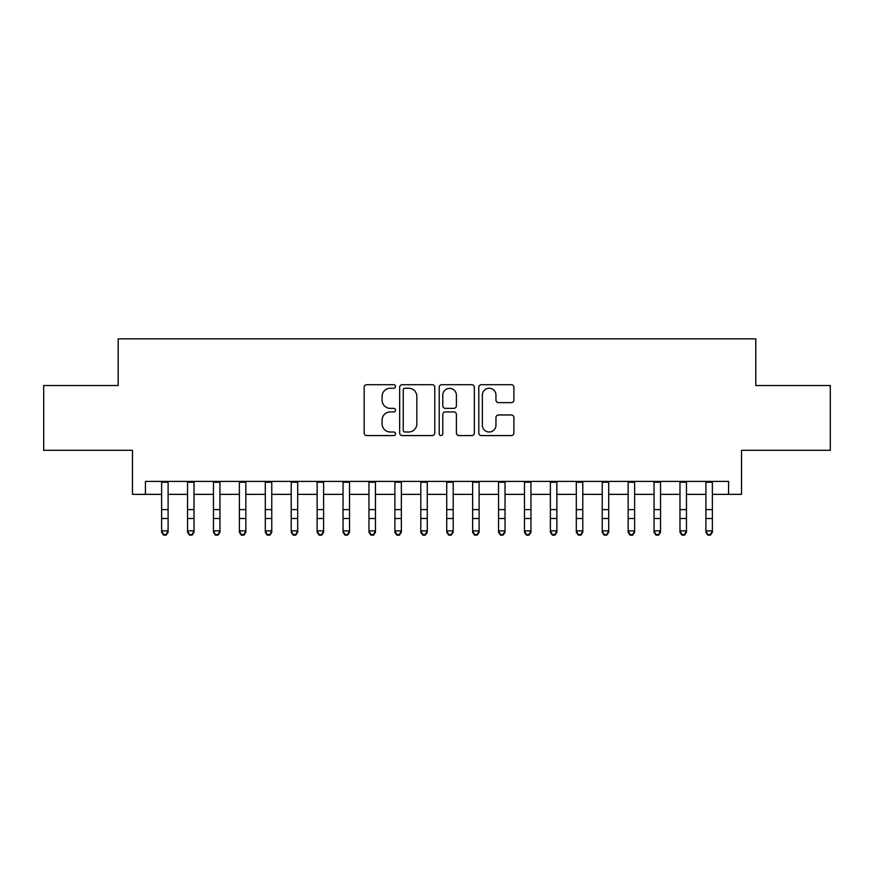 <?xml version="1.0" encoding="UTF-8"?>
<svg xmlns="http://www.w3.org/2000/svg" width="874" height="874" viewBox="0 0 874 874"><rect width="100%" height="100%" fill="white"/><g stroke="black" fill="none" stroke-linecap="round" stroke-linejoin="round"><path stroke-width="1.31" d="M395.529 386.472A1.781 1.781 0 0 0 393.748 384.691L366.719 384.691A2.546 2.546 0 0 0 364.174 387.237L364.174 433.023A2.546 2.546 0 0 0 366.719 435.569L393.748 435.569A1.781 1.781 0 0 0 395.529 433.788A1.781 1.781 0 0 0 393.748 432.007L390.252 432.007A8.139 8.139 0 0 1 382.113 423.868L382.113 420.055A8.139 8.139 0 0 1 390.252 411.916L393.748 411.916A1.781 1.781 0 0 0 395.529 410.135A1.781 1.781 0 0 0 393.748 408.355L390.252 408.355A8.139 8.139 0 0 1 382.113 400.216L382.113 396.392A8.139 8.139 0 0 1 390.252 388.253L393.748 388.253A1.781 1.781 0 0 0 395.529 386.472M511.345 402.63A2.546 2.546 0 0 0 513.89 400.084L513.89 387.237A2.546 2.546 0 0 0 511.345 384.691L481.334 384.691A2.546 2.546 0 0 0 478.788 387.237L478.788 433.023A2.546 2.546 0 0 0 481.334 435.569L511.345 435.569A2.546 2.546 0 0 0 513.89 433.023L513.89 417.51A2.546 2.546 0 0 0 511.345 414.964L498.497 414.964A2.546 2.546 0 0 0 495.962 417.51L495.962 425.201A6.806 6.806 0 0 1 489.156 432.007A6.806 6.806 0 0 1 482.35 425.201L482.35 395.059A6.806 6.806 0 0 1 489.156 388.253A6.806 6.806 0 0 1 495.962 395.059L495.962 400.084A2.546 2.546 0 0 0 498.497 402.63L511.345 402.63M145.423 494.367L145.423 481.41L728.577 481.41L728.577 494.367L741.534 494.367L741.534 450.307L830.3 450.307L830.3 385.51L755.791 385.51L755.791 338.861L118.209 338.861L118.209 385.51L43.7 385.51L43.7 450.307L132.466 450.307L132.466 494.367L161.624 494.367M434.771 387.237A2.546 2.546 0 0 0 432.226 384.691L402.215 384.691A2.546 2.546 0 0 0 399.669 387.237L399.669 433.023A2.546 2.546 0 0 0 402.215 435.569L432.226 435.569A2.546 2.546 0 0 0 434.771 433.023L434.771 387.237M441.774 384.691L471.785 384.691A2.546 2.546 0 0 1 474.331 387.237L474.331 433.023A2.546 2.546 0 0 1 471.785 435.569L458.937 435.569A2.546 2.546 0 0 1 456.403 433.023L456.403 414.462A2.546 2.546 0 0 0 453.857 411.916L445.336 411.916A2.546 2.546 0 0 0 442.79 414.462L442.79 433.788A1.781 1.781 0 0 1 441.009 435.569A1.781 1.781 0 0 1 439.229 433.788L439.229 387.237A2.546 2.546 0 0 1 441.774 384.691M168.103 494.367L187.539 494.367M194.017 494.367L213.464 494.367M219.942 494.367L239.378 494.367M245.856 494.367L265.292 494.367M271.77 494.367L291.217 494.367M297.695 494.367L317.131 494.367M323.609 494.367L343.045 494.367M349.524 494.367L368.97 494.367M375.449 494.367L394.884 494.367M401.363 494.367L420.798 494.367M427.277 494.367L446.723 494.367M453.202 494.367L472.637 494.367M479.116 494.367L498.551 494.367M505.03 494.367L524.476 494.367M530.955 494.367L550.391 494.367M556.869 494.367L576.305 494.367M582.783 494.367L602.23 494.367M608.708 494.367L628.144 494.367M634.622 494.367L654.058 494.367M660.536 494.367L679.983 494.367M686.461 494.367L705.897 494.367M712.376 494.367L728.577 494.367M405.012 388.253A1.781 1.781 0 0 0 403.231 390.033L403.231 430.227A1.781 1.781 0 0 0 405.012 432.007L408.693 432.007A8.139 8.139 0 0 0 416.843 423.868L416.843 396.392A8.139 8.139 0 0 0 408.693 388.253L405.012 388.253M456.403 395.19A6.806 6.806 0 0 0 449.597 388.384A6.806 6.806 0 0 0 442.79 395.19L442.79 405.809A2.546 2.546 0 0 0 445.336 408.355L453.857 408.355A2.546 2.546 0 0 0 456.403 405.809L456.403 395.19M168.103 481.41L168.103 532.288L166.158 535.139L166.158 534.56L163.569 534.56L163.569 535.139L166.158 535.139M161.624 481.41L161.624 530.846L168.103 530.846L166.158 534.56M163.569 535.139L161.624 532.288L161.624 530.846L163.569 534.56M187.539 532.288L189.483 535.139L187.539 532.288L187.539 530.846L194.017 530.846L194.017 532.288L192.083 535.139L192.083 534.56L189.483 534.56L189.483 535.139L192.083 535.139M213.464 532.288L215.408 535.139L213.464 532.288L213.464 530.846L219.942 530.846L219.942 532.288L217.997 535.139L217.997 534.56L215.408 534.56L215.408 535.139L217.997 535.139M239.378 532.288L241.322 535.139L239.378 532.288L239.378 530.846L245.856 530.846L245.856 532.288L243.912 535.139L243.912 534.56L241.322 534.56L241.322 535.139L243.912 535.139M265.292 532.288L267.236 535.139L265.292 532.288L265.292 530.846L271.77 530.846L271.77 532.288L269.837 535.139L269.837 534.56L267.236 534.56L267.236 535.139L269.837 535.139M194.017 481.41L194.017 530.846L192.083 534.56M187.539 481.41L187.539 530.846L189.483 534.56M219.942 481.41L219.942 530.846L217.997 534.56M213.464 481.41L213.464 530.846L215.408 534.56M245.856 481.41L245.856 530.846L243.912 534.56M239.378 481.41L239.378 530.846L241.322 534.56M271.77 481.41L271.77 530.846L269.837 534.56M265.292 481.41L265.292 530.846L267.236 534.56M291.217 532.288L293.161 535.139L291.217 532.288L291.217 530.846L297.695 530.846L297.695 532.288L295.751 535.139L295.751 534.56L293.161 534.56L293.161 535.139L295.751 535.139M297.695 481.41L297.695 530.846L295.751 534.56M291.217 481.41L291.217 530.846L293.161 534.56M317.131 532.288L319.076 535.139L317.131 532.288L317.131 530.846L323.609 530.846L323.609 532.288L321.665 535.139L321.665 534.56L319.076 534.56L319.076 535.139L321.665 535.139M323.609 481.41L323.609 530.846L321.665 534.56M317.131 481.41L317.131 530.846L319.076 534.56M343.045 532.288L344.99 535.139L343.045 532.288L343.045 530.846L349.524 530.846L349.524 532.288L347.579 535.139L347.579 534.56L344.99 534.56L344.99 535.139L347.579 535.139M349.524 481.41L349.524 530.846L347.579 534.56M343.045 481.41L343.045 530.846L344.99 534.56M368.97 532.288L370.915 535.139L368.97 532.288L368.97 530.846L375.449 530.846L375.449 532.288L373.504 535.139L373.504 534.56L370.915 534.56L370.915 535.139L373.504 535.139M375.449 481.41L375.449 530.846L373.504 534.56M368.97 481.41L368.97 530.846L370.915 534.56M394.884 532.288L396.829 535.139L394.884 532.288L394.884 530.846L401.363 530.846L401.363 532.288L399.418 535.139L399.418 534.56L396.829 534.56L396.829 535.139L399.418 535.139M401.363 481.41L401.363 530.846L399.418 534.56M394.884 481.41L394.884 530.846L396.829 534.56M420.798 532.288L422.743 535.139L420.798 532.288L420.798 530.846L427.277 530.846L427.277 532.288L425.332 535.139L425.332 534.56L422.743 534.56L422.743 535.139L425.332 535.139M427.277 481.41L427.277 530.846L425.332 534.56M420.798 481.41L420.798 530.846L422.743 534.56M446.723 532.288L448.668 535.139L446.723 532.288L446.723 530.846L453.202 530.846L453.202 532.288L451.257 535.139L451.257 534.56L448.668 534.56L448.668 535.139L451.257 535.139M453.202 481.41L453.202 530.846L451.257 534.56M446.723 481.41L446.723 530.846L448.668 534.56M472.637 532.288L474.582 535.139L472.637 532.288L472.637 530.846L479.116 530.846L479.116 532.288L477.171 535.139L477.171 534.56L474.582 534.56L474.582 535.139L477.171 535.139M479.116 481.41L479.116 530.846L477.171 534.56M472.637 481.41L472.637 530.846L474.582 534.56M505.03 481.41L505.03 532.288L503.085 535.139L503.085 534.56L500.496 534.56L500.496 535.139L503.085 535.139M498.551 481.41L498.551 530.846L505.03 530.846L503.085 534.56M498.551 532.288L500.496 535.139L498.551 532.288L498.551 530.846L500.496 534.56M530.955 481.41L530.955 532.288L529.01 535.139L529.01 534.56L526.421 534.56L526.421 535.139L529.01 535.139M524.476 481.41L524.476 530.846L530.955 530.846L529.01 534.56M524.476 532.288L526.421 535.139L524.476 532.288L524.476 530.846L526.421 534.56M550.391 532.288L552.335 535.139L550.391 532.288L550.391 530.846L556.869 530.846L556.869 532.288L554.924 535.139L554.924 534.56L552.335 534.56L552.335 535.139L554.924 535.139M556.869 481.41L556.869 530.846L554.924 534.56M550.391 481.41L550.391 530.846L552.335 534.56M576.305 532.288L578.249 535.139L576.305 532.288L576.305 530.846L582.783 530.846L582.783 532.288L580.839 535.139L580.839 534.56L578.249 534.56L578.249 535.139L580.839 535.139M582.783 481.41L582.783 530.846L580.839 534.56M576.305 481.41L576.305 530.846L578.249 534.56M602.23 532.288L604.163 535.139L602.23 532.288L602.23 530.846L608.708 530.846L608.708 532.288L606.764 535.139L606.764 534.56L604.163 534.56L604.163 535.139L606.764 535.139M608.708 481.41L608.708 530.846L606.764 534.56M602.23 481.41L602.23 530.846L604.163 534.56M628.144 532.288L630.088 535.139L628.144 532.288L628.144 530.846L634.622 530.846L634.622 532.288L632.678 535.139L632.678 534.56L630.088 534.56L630.088 535.139L632.678 535.139M634.622 481.41L634.622 530.846L632.678 534.56M628.144 481.41L628.144 530.846L630.088 534.56M654.058 532.288L656.003 535.139L654.058 532.288L654.058 530.846L660.536 530.846L660.536 532.288L658.592 535.139L658.592 534.56L656.003 534.56L656.003 535.139L658.592 535.139M660.536 481.41L660.536 530.846L658.592 534.56M654.058 481.41L654.058 530.846L656.003 534.56M679.983 532.288L681.917 535.139L679.983 532.288L679.983 530.846L686.461 530.846L686.461 532.288L684.517 535.139L684.517 534.56L681.917 534.56L681.917 535.139L684.517 535.139M686.461 481.41L686.461 530.846L684.517 534.56M679.983 481.41L679.983 530.846L681.917 534.56M705.897 532.288L707.842 535.139L705.897 532.288L705.897 530.846L712.376 530.846L712.376 532.288L710.431 535.139L710.431 534.56L707.842 534.56L707.842 535.139L710.431 535.139M712.376 481.41L712.376 530.846L710.431 534.56M705.897 481.41L705.897 530.846L707.842 534.56M168.103 509.608L161.624 509.608M168.103 518.5L161.624 518.5M168.103 482.24L161.624 482.24M194.017 509.608L187.539 509.608M194.017 518.5L187.539 518.5M194.017 482.24L187.539 482.24M219.942 509.608L213.464 509.608M219.942 518.5L213.464 518.5M219.942 482.24L213.464 482.24M245.856 509.608L239.378 509.608M245.856 518.5L239.378 518.5M245.856 482.24L239.378 482.24M271.77 509.608L265.292 509.608M271.77 518.5L265.292 518.5M271.77 482.24L265.292 482.24M297.695 509.608L291.217 509.608M297.695 518.5L291.217 518.5M297.695 482.24L291.217 482.24M323.609 509.608L317.131 509.608M323.609 518.5L317.131 518.5M323.609 482.24L317.131 482.24M349.524 509.608L343.045 509.608M349.524 518.5L343.045 518.5M349.524 482.24L343.045 482.24M375.449 509.608L368.97 509.608M375.449 518.5L368.97 518.5M375.449 482.24L368.97 482.24M401.363 509.608L394.884 509.608M401.363 518.5L394.884 518.5M401.363 482.24L394.884 482.24M427.277 509.608L420.798 509.608M427.277 518.5L420.798 518.5M427.277 482.24L420.798 482.24M453.202 509.608L446.723 509.608M453.202 518.5L446.723 518.5M453.202 482.24L446.723 482.24M479.116 509.608L472.637 509.608M479.116 518.5L472.637 518.5M479.116 482.24L472.637 482.24M505.03 509.608L498.551 509.608M505.03 518.5L498.551 518.5M505.03 482.24L498.551 482.24M530.955 509.608L524.476 509.608M530.955 518.5L524.476 518.5M530.955 482.24L524.476 482.24M556.869 509.608L550.391 509.608M556.869 518.5L550.391 518.5M556.869 482.24L550.391 482.24M582.783 509.608L576.305 509.608M582.783 518.5L576.305 518.5M582.783 482.24L576.305 482.24M608.708 509.608L602.23 509.608M608.708 518.5L602.23 518.5M608.708 482.24L602.23 482.24M634.622 509.608L628.144 509.608M634.622 518.5L628.144 518.5M634.622 482.24L628.144 482.24M660.536 509.608L654.058 509.608M660.536 518.5L654.058 518.5M660.536 482.24L654.058 482.24M686.461 509.608L679.983 509.608M686.461 518.5L679.983 518.5M686.461 482.24L679.983 482.24M712.376 509.608L705.897 509.608M712.376 518.5L705.897 518.5M712.376 482.24L705.897 482.24"/></g></svg>
